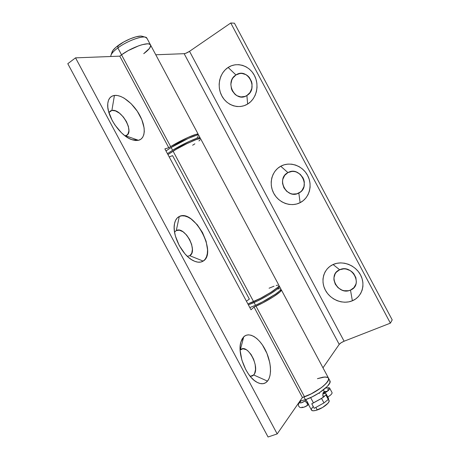 <?xml version="1.0" encoding="UTF-8"?>
<svg xmlns="http://www.w3.org/2000/svg" width="460" height="460" viewBox="0 0 460 460"><rect width="100%" height="100%" fill="white"/><g stroke="black" fill="none" stroke-linecap="round" stroke-linejoin="round"><path stroke-width="0.69" d="M235.957 74.963C224.072 81.966 235.411 103.247 246.893 95.507L247.63 104.058C238.889 109.474 226.912 105.587 221.835 95.904C216.631 86.302 219.466 73.031 228.131 67.447L235.957 74.963L239.867 73.502L241.966 73.439L246.025 74.664L247.831 75.912L249.389 77.516L251.539 81.558L252.045 83.829L251.815 88.435L250.004 92.54L246.893 95.507L244.996 96.422L240.89 96.933L236.883 95.68L235.106 94.438L232.34 90.965L231.455 88.866L230.839 84.335L231.828 79.925L232.892 77.976L235.957 74.963L228.131 67.447L225.181 69.845L222.726 72.841L220.863 76.314L219.656 80.138L219.15 84.151L219.351 88.222L220.259 92.19L221.835 95.904L224.02 99.239L226.728 102.062L229.868 104.27L233.323 105.777L236.963 106.53L240.649 106.49L244.254 105.662L247.63 104.058L250.642 101.746L253.184 98.802L255.145 95.341L256.444 91.488L257.025 87.406L256.87 83.243L255.967 79.166L254.363 75.348L252.12 71.927L249.32 69.052L246.083 66.832L242.535 65.354L238.82 64.67L235.089 64.802L231.478 65.74L228.131 67.447C236.716 61.72 249.136 65.349 254.363 75.348C259.722 85.261 256.444 98.791 247.63 104.058L246.893 95.507C259.049 88.676 247.457 66.878 235.957 74.963M287.937 172.598C275.592 178.664 286.873 199.841 298.816 193.045L300.133 202.664C291.048 207.374 278.794 202.923 273.746 193.298C268.565 183.736 271.722 171.108 280.738 166.238L287.937 172.598L291.985 171.419L294.141 171.477L296.274 171.977L300.133 174.202L302.962 177.75L303.847 179.86L304.324 182.079L304.008 186.507L302.07 190.359L300.581 191.877L296.855 193.809L292.623 194.068L290.513 193.551L286.718 191.325L283.935 187.824L282.578 183.557L282.509 181.338L282.854 179.176L284.734 175.329L287.937 172.598L280.738 166.238L277.656 168.377L275.08 171.12L273.102 174.357L271.791 177.968L271.193 181.815L271.331 185.742L272.193 189.618L273.746 193.298L275.931 196.633L278.668 199.513L281.859 201.825L285.39 203.487L289.116 204.424L292.916 204.602L296.637 204.01L300.133 202.664L303.278 200.612L305.946 197.927L308.022 194.701L309.43 191.072L310.103 187.168L310.011 183.143L309.16 179.164L307.579 175.392L305.331 171.965L302.502 169.033L299.213 166.698L295.59 165.065L291.784 164.185L287.937 164.099L284.211 164.789L280.738 166.238C289.673 161.224 302.381 165.451 307.579 175.392C312.915 185.259 309.298 198.105 300.133 202.664L298.816 193.045C311.443 187.157 299.909 165.473 287.937 172.598M339.658 269.755C326.859 274.89 338.089 295.958 350.485 290.093L352.377 300.782C342.947 304.784 330.424 299.782 325.404 290.202C320.246 280.686 323.719 268.703 333.08 264.534L339.658 269.755L343.844 268.847L346.058 269.031L350.307 270.635L352.17 271.998L353.763 273.671L355.891 277.673L356.356 282.009L355.936 284.096L353.878 287.695L350.485 290.093L348.456 290.726L344.097 290.726L341.941 290.111L338.077 287.741L335.277 284.2L333.954 280.013L333.925 277.869L335.127 273.884L336.317 272.199L339.658 269.755L333.08 264.534L329.872 266.415L327.169 268.91L325.076 271.917L323.667 275.316L322.983 278.99L323.052 282.785L323.869 286.574L325.404 290.202L327.589 293.549L330.355 296.487L333.598 298.902L337.191 300.708L341.015 301.829L344.919 302.226L348.755 301.875L352.377 300.782L355.649 298.983L358.438 296.55L360.634 293.566L362.147 290.145L362.911 286.425L362.888 282.543L362.083 278.662L360.525 274.925L358.277 271.498L355.419 268.502L352.078 266.064L348.381 264.276L344.477 263.206L340.526 262.89L336.674 263.344L333.08 264.534C342.361 260.222 355.356 265.046 360.525 274.925C365.838 284.752 361.888 296.918 352.377 300.782L350.485 290.093C363.572 285.148 352.096 263.568 339.658 269.755M278.909 285.315L278.628 286.379L277.558 287.488L270.733 292.411L260.504 298.27L247.888 303.951L253.592 301.645C265.052 296.568 279.962 287.023 279.002 285.487L200.612 138.73C199.979 137.287 183.781 144.561 173.092 151.173L253.592 301.645L173.092 151.173L167.94 154.566L176.301 149.276L186.961 143.629L196.098 139.639L199.697 138.621L200.698 138.885M155.767 54.774L184.155 53.682L185.857 53.256L189.526 51.33L230.759 23L234.439 23.19L392.207 319.901L390.379 323.144L392.207 319.901L234.439 23.19L230.759 23L390.379 323.144L344.109 341.222L390.379 323.144L230.759 23L189.526 51.33L344.109 341.222C341.786 342.205 340.153 343.258 339.216 344.379L341.136 342.746L344.109 341.222L189.526 51.33C187.392 52.71 185.604 53.498 184.155 53.682L339.216 344.379L184.155 53.682L155.767 54.774M322.978 367.816L339.216 344.379L322.978 367.816M169.211 156.952L172.58 155.63L249.355 299.103L246.422 301.214M277.748 285.16L276.172 285.499M274.045 286.183L269.071 288.219M192.648 145.222L194.85 143.836M198.944 140.932L200.129 139.857M253.678 374.952C260.791 367.753 247.164 342.303 240.287 349.974L243.742 336.8C249.038 331.637 258.767 337.513 264.851 348.979C271.003 360.364 272.389 375.245 267.49 381.127L253.678 374.952L252.494 375.906L250.228 376.366L253.678 374.952L267.49 381.127L269.037 378.568L270.055 375.291L270.514 371.438L270.411 367.16L269.755 362.612L266.921 353.355L262.436 344.971L259.756 341.481L256.91 338.623L254 336.513L251.12 335.231L248.383 334.834L245.893 335.357L243.742 336.8L242.029 339.112L240.821 342.234L240.177 346.041L240.137 350.399L241.868 360.059L245.784 369.639L248.371 373.894L251.24 377.539L254.265 380.437L257.324 382.473L260.291 383.565L263.039 383.692L265.472 382.864L267.49 381.127C264.661 384.364 260.895 384.594 256.197 381.823C245.858 375.912 237.228 353.303 240.856 342.102L243.742 336.8L240.287 349.974L242.943 348.766L246.169 349.64L247.848 350.813L251.028 354.407L253.592 359.197L255.173 364.487L255.536 369.512L254.604 373.526L253.678 374.952M189.761 255.702C198.369 251.235 184.655 225.636 176.283 230.564L179.285 216.487C193.913 208.524 217.678 252.937 203.182 261.09L189.761 255.702L187.318 256.306L189.761 255.702L203.182 261.09L205.137 259.273L206.534 256.703L207.345 253.489L207.54 249.751L206.12 241.299L202.515 232.547L197.242 224.721L191.026 218.914L187.835 217.057L184.736 215.999L181.849 215.803L179.285 216.487L177.157 218.046L175.547 220.432L174.535 223.566L174.167 227.332L174.466 231.587L175.438 236.152L179.21 245.473L184.874 253.747L188.117 257.048L191.463 259.607L194.77 261.326L197.903 262.154L200.744 262.068L203.182 261.09C200.589 262.695 197.38 262.591 193.562 260.791C182.752 256.03 172.074 235.6 174.42 224.169C175.105 220.311 176.726 217.747 179.285 216.487L176.283 230.564L179.394 230.19L183.005 231.765L186.587 235.031L189.612 239.487L191.653 244.49L192.412 249.314L191.751 253.253L189.761 255.702M125.448 135.717C135.573 134.021 121.779 108.267 111.889 110.429L114.431 95.438C122.009 94.444 133.67 103.851 139.811 115.425C146.05 126.977 145.648 138.581 138.477 140.311L125.448 135.717L138.477 140.311L140.84 139.254L142.635 137.39L143.79 134.814L144.29 131.635L144.118 127.96L141.829 119.709L137.287 111.228L131.117 103.684L124.165 98.164L120.698 96.439L117.415 95.513L114.431 95.438L111.883 96.226L109.865 97.871L108.474 100.32L107.778 103.483L107.812 107.249L108.589 111.458L112.217 120.52L114.925 124.988L121.549 132.871L125.189 135.964L128.84 138.316L132.365 139.851L135.614 140.524L138.477 140.311L131.738 139.639C120.313 135.993 106.657 116.029 107.726 104.236C108.117 98.998 110.354 96.065 114.431 95.438L111.889 110.429L115.454 110.894L119.462 113.183L123.309 116.932L126.437 121.578L128.403 126.448L128.921 130.835L127.891 134.096L126.828 135.136L124.976 135.803M281.37 289.921L280.79 289.541L281.382 290.041L279.956 291.973L273.159 296.947L262.936 302.824L254.029 307.044L251.005 309.775L164.887 148.867L168.797 147.758L119.784 56.154L121.538 54.82C131.732 47.213 148.764 41.4 150.426 44.764C148.764 41.4 131.732 47.213 121.538 54.82L119.784 56.154L75.538 57.856L277.19 433.912L268.065 437L277.19 433.912L75.538 57.856L67.793 63.698L268.065 437L67.793 63.698L75.538 57.856L119.784 56.154L168.797 147.758L170.643 146.596C181.309 139.938 197.547 132.733 198.231 134.268L198.111 135.01L198.139 134.205L195.793 134.429L187.916 137.448L170.643 146.596L121.538 54.82L170.643 146.596L168.797 147.758L164.887 148.867L251.005 309.775L254.029 307.044L302.421 397.486L304.503 396.796C316.44 392.685 330.544 381.719 328.584 378.31C330.596 381.777 315.945 393.03 303.968 396.986L305.417 399.694C317.411 395.767 332.039 384.474 329.998 380.955L281.37 289.921C282.377 291.542 267.502 301.15 256.024 306.182L304.503 396.796L256.024 306.182L254.029 307.044L302.421 397.486L311.546 393.72L321.563 387.51L326.278 383.301L328.543 379.828L328.653 378.534L328.382 377.93L328.463 380.063L327.554 381.719L323.805 385.693L321.097 387.86L310.971 394.007L302.421 397.486L277.19 433.912L302.421 397.486L303.968 396.986L305.417 399.694L312.426 396.727L319.418 392.742L327.422 386.314L329.889 382.731L329.791 380.57M145.32 37.179L142.065 36.248C138.132 35.081 125.603 39.916 118.053 45.597L117.846 47.92L121.538 54.82L128.087 50.669L138.891 45.724L142.157 44.695L147.395 43.832L149.161 44.011L150.615 45.126L149.161 44.011L147.395 43.832L142.157 44.695L138.891 45.724L128.087 50.669L121.538 54.82L117.846 47.92C126.506 41.417 140.886 35.851 145.32 37.179L147.027 38.41M143.727 53.682L149.5 48.38L150.702 45.546L149.5 48.38L143.727 53.682C149.149 49.622 151.38 46.65 150.426 44.764L146.826 38.036C145.095 34.535 128.006 40.244 117.846 47.92C112.93 51.623 110.595 54.481 110.837 56.499M328.072 377.608L325.019 376.935L317.417 378.678L323.087 377.137L327.083 377.131M174.558 232.168L176.283 230.564L174.558 232.168M108.888 112.533L110.446 110.929L111.889 110.429L108.888 112.533M324.651 392.506L324.369 392.173L324.651 392.506M323.685 391.983L324.369 392.173M305.825 399.556L311.409 409.992C311.978 411.073 313.921 411.067 317.245 409.981L315.859 407.399L317.245 409.981C323.213 408.014 330.153 402.454 329.101 400.545L328.388 399.211M310.615 397.595L313.421 402.834L310.615 397.595M323 393.248L322.822 395.353L323.282 397.267L322.874 393.886L323.374 392.299L324.099 391.978M319.079 392.961L319.378 393.518M311.587 410.285L313.059 410.803L315.646 410.464L322.483 407.531L327.98 403.242L329.096 401.413L328.992 400.332M328.86 400.183L328.014 399.797M313.237 406.536L311.88 408.141L311.345 409.733M119.784 56.154L121.538 54.82L119.784 56.154M111.947 53.256L112.66 50.784L115.742 47.437L123.751 41.958L130.105 38.853L136.062 36.794L140.685 36.104L142.439 36.351M110.866 55.574C111.389 53.555 113.712 51.002 117.846 47.92L118.053 45.597C114.448 48.3 112.412 50.542 111.947 52.325L111.101 54.855M306.837 401.045L308.798 404.714M299.909 401.114L305.417 399.694L299.909 401.114M279.479 286.373L278.869 286.017L279.484 286.494L279.105 287.27L276.328 289.806L268.025 295.268L257.445 300.972L248.371 304.853L254.081 302.553L255.536 305.273L249.82 307.562L255.536 305.273C267.013 300.236 281.894 290.639 280.899 289.029L279.479 286.373C280.445 287.931 265.541 297.482 254.081 302.553L255.536 305.273L262.453 301.915L275.477 294.181L279.479 291.077L280.531 289.944L280.801 288.851M279.623 288.673L278.036 288.989M172.598 150.259C183.287 143.635 199.496 136.373 200.134 137.839L199.973 138.598L200.048 137.781L197.725 138.04L189.871 141.111L172.598 150.259L171.131 147.516L172.598 150.259L167.452 153.657L172.598 150.259M200.134 137.839L198.708 135.159C198.036 133.641 181.803 140.863 171.131 147.516L188.405 138.362L196.276 135.332L197.777 135.027L198.789 135.32M165.991 150.932L171.131 147.516L165.991 150.932M198.243 136.321L197.064 137.413M327.434 397.877C328.549 397.934 328.831 398.452 328.267 399.435L323.972 402.931L328.267 399.435L325.875 394.962L321.569 398.435L323.972 402.931L314.191 408.319L311.788 403.817L321.569 398.435L325.875 394.962C326.629 393.449 325.628 393.076 322.88 393.852C324.731 393.283 325.818 393.306 326.134 393.921L325.875 394.962L328.267 399.435L328.515 398.377L326.134 393.921M328.342 387.809L327.767 390.856L328.342 387.809L325.657 388.033L328.342 387.809L329.728 388.257C329.515 389.959 327.238 391.788 322.897 393.743C327.934 391.891 332.051 387.349 328.342 387.809M304.905 401.028L307.205 403.322L307.671 403.006L307.205 403.322L307.516 405.323L307.205 403.322L304.905 401.028L306.164 400.194L304.905 401.028C302.26 402.736 300.524 403.299 299.69 402.713L300.984 400.924C298.862 403.552 300.167 403.587 304.905 401.028M311.771 403.782L321.523 398.366L323.972 402.931L314.191 408.319L311.788 403.817L321.523 398.366C325.22 396.1 324.358 396.238 324.967 395.761L324.973 395.755M327.175 391.328L324.294 391.546L327.175 391.328M302.024 407.065C302.864 407.669 304.606 407.117 307.245 405.409M332.011 392.518C332.339 393.593 330.93 395.077 327.767 396.98C330.751 395.203 332.183 393.754 332.074 392.644L332.011 392.518M198.231 134.268L150.426 44.764M129.823 138.822L131.738 139.639M191.36 259.538L193.562 260.791M240.315 344.77L240.856 342.102M254.041 380.253L256.197 381.823M324.927 392.731L323.414 389.907M328.538 390.339L328.595 390.034C328.244 390.764 326.353 391.972 322.914 393.639M300.788 400.965C298.16 403.667 297.683 405.611 299.356 406.807C299.978 408.532 305.181 407.318 307.51 405.329L308.539 404.633M332.074 392.644L329.728 388.257"/></g></svg>
